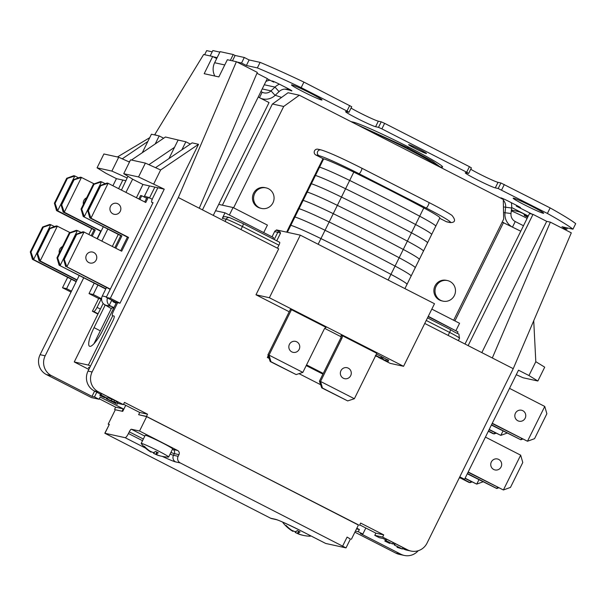 <?xml version="1.0" encoding="UTF-8"?>
<svg xmlns="http://www.w3.org/2000/svg" width="606" height="606" viewBox="0 0 606 606"><rect width="100%" height="100%" fill="white"/><g stroke="black" fill="none" stroke-linecap="round" stroke-linejoin="round"><path stroke-width="0.91" d="M93.922 343.776L111.618 307.954A26.679 1.538 26.3 0 1 113.61 308.302M111.777 300.197L109.262 305.288L113.951 307.621M111.292 308.621L103.762 304.076A6.81 6.621 102.4 0 1 102.308 295.963L105.868 288.767L59.115 265.208L105.732 289.032M485.429 437.093L520.668 455.174L503.397 489.974L468.188 471.983M509.517 388.363L544.756 406.444L527.478 441.244L492.277 423.253M501.086 466.946A5.621 5.462 -77.6 0 1 493.723 469.483A5.621 5.462 -77.6 0 1 491.337 461.961A5.621 5.462 -77.6 0 1 498.693 459.424A5.621 5.462 -77.6 0 1 501.086 466.946M525.167 418.208A5.621 5.462 -77.6 0 1 517.812 420.746A5.621 5.462 -77.6 0 1 515.426 413.231A5.621 5.462 -77.6 0 1 522.781 410.686A5.621 5.462 -77.6 0 1 525.167 418.208M478.952 479.747L476.725 484.111L465.12 478.179M503.041 431.01L500.814 435.373L489.209 429.449M464.991 478.445L476.725 484.111M461.583 478.634L468.961 482.406L470.089 482.649L471.93 481.99M462.711 478.876L470.089 482.649M163.681 138.213L159.189 135.918L151.432 134.214L142.289 152.704M155.227 143.94L159.189 135.918M101.149 231.144L64.266 212.221L81.446 177.452L94.15 183.86M77.06 279.881L40.178 260.951L57.358 226.19L70.061 232.598M59.312 253.05A5.621 5.462 -77.6 0 1 62.547 246.521M83.401 204.313A5.621 5.462 -77.6 0 1 86.635 197.783M190.345 144.076L185.86 141.789L178.096 140.077L168.96 158.575M181.898 149.803L185.86 141.789M154.863 187.102L149.561 197.829M144.773 201.972L147.25 196.973L152.25 199.207M106.497 287.486L105.868 288.767M291.039 529.803L292.887 531.273M284.684 522.993A15.317 0.879 -153.7 0 0 282.957 522.592A15.317 0.879 -153.7 0 0 283.002 522.736A35.375 35.375 0 0 0 292.622 531.189L292.94 531.348M290.91 530.053A35.337 34.36 -77.6 0 1 285.517 525.394A31.906 3.803 -17.6 0 0 286.221 525.546A35.337 34.36 102.4 0 0 291.615 530.212L295.008 531.735A35.337 7.999 -62.9 0 0 297.372 530.576A31.906 20.634 38.4 0 0 300.061 531.947A35.337 7.999 117.1 0 1 297.69 533.106L298.614 531.235M511.131 226.273A14.233 13.84 -77.6 0 1 505.018 212.88L505.624 207.396A9.279 9.022 102.4 0 0 503.298 200.101M525.705 216.221L526.258 215.1A35.337 7.999 117.1 0 1 527.122 216.978A31.906 23.233 -167.2 0 0 524.44 215.607A35.337 7.999 -62.9 0 0 523.576 213.729L520.183 212.206A35.337 34.36 102.4 0 0 513.282 210.577A31.906 6.401 -109 0 0 512.752 210.433A35.375 35.375 0 0 0 511.358 210.29M512.949 210.471A35.337 34.36 -77.6 0 1 515.956 211.024M260.875 98.384A14.233 13.84 102.4 0 0 262.671 98.914A14.233 13.84 102.4 0 0 275.086 95.384L279.048 91.612L274.98 87.105A15.468 15.044 -77.6 0 1 279.396 84.173M164.423 456.757A31.906 6.401 71 0 0 164.453 456.765A31.906 6.401 71 0 0 164.62 456.795A31.906 6.401 71 0 0 164.794 456.803A35.337 34.36 102.4 0 1 157.893 455.182L155.916 453.97L156.84 452.091M156.772 452.061L155.916 453.97A35.337 7.999 117.1 0 0 158.287 452.803A31.906 20.634 38.4 0 1 155.598 451.432A35.337 7.999 -62.9 0 1 153.235 452.599L149.841 451.069A35.337 34.36 102.4 0 1 144.448 446.41A31.906 3.803 -17.6 0 1 143.743 446.251A35.337 34.36 -77.6 0 0 149.137 450.917L151.114 452.129M161.423 456.204A35.337 34.36 -77.6 0 1 157.189 455.03L157.234 454.939M154.492 452.106L153.803 453.5L157.189 455.03M153.803 453.5A35.337 7.999 117.1 0 1 153.22 452.599M138.539 176.952L123.73 173.695L130.57 159.848L145.387 163.105L138.539 176.952L164.256 189.17L110.337 298.273L119.996 303.205L198.541 144.289L192.125 142.88L155.53 167.673M119.996 303.205L115.905 302.311L106.247 297.372L110.337 298.273M112.443 315.658L112.504 315.681A4.954 1.121 117.1 0 1 112.443 315.658A4.954 1.121 117.1 0 1 113.564 310.999L117.67 302.697M112.504 315.681L114.102 316.067M156.999 135.433L154.75 134.653L203.646 54.502L212.676 56.494L204.184 73.69L218.857 76.917L227.356 59.721L236.385 61.706L178.331 197.533L92.112 371.986L88.014 371.084L112.928 320.688A4.954 1.121 -62.9 0 0 114.049 316.029A4.954 1.121 -62.9 0 0 113.989 316.006M183.671 141.304L165.453 137.009L131.464 160.045M261.572 208.426L260.444 208.176A10.522 10.226 -77.6 0 1 252.717 195.708A10.522 10.226 -77.6 0 1 264.966 187.633L266.095 187.875A10.522 10.226 102.4 0 0 253.846 195.95A10.522 10.226 102.4 0 0 273.465 201.609A10.522 10.226 102.4 0 0 266.095 187.875M442.986 301.129L441.857 300.879A10.522 10.226 -77.6 0 1 434.131 288.411A10.522 10.226 -77.6 0 1 446.38 280.336L447.508 280.578A10.522 10.226 102.4 0 0 435.26 288.661A10.522 10.226 102.4 0 0 454.879 294.311A10.522 10.226 102.4 0 0 447.508 280.578M233.605 207.813L283.691 106.467L299.334 95.225L365.244 128.904L503.291 199.45L503.677 219.069L453.659 320.263M383.431 359.919L390.158 363.358L403.566 366.304L434.494 303.72L300.311 235.151L276.465 229.909L276.253 230.341A2.348 2.288 102.4 0 0 274.624 231.598L272.033 236.84M290.085 225.076A275.162 15.839 26.3 0 1 290.774 225.28A275.162 15.839 26.3 0 0 290.085 225.076L286.653 232.151M294.19 216.766A275.162 15.839 26.3 0 1 294.88 216.971A275.162 15.839 26.3 0 0 294.19 216.766L290.145 225.091M298.296 208.464A275.162 15.839 26.3 0 1 298.985 208.669A275.162 15.839 26.3 0 0 298.296 208.456L294.251 216.781A275.101 15.839 -153.7 0 1 294.933 217.001L290.835 225.296M302.402 200.154A275.162 15.839 26.3 0 1 303.091 200.359A275.162 15.839 26.3 0 0 302.402 200.154L298.357 208.479M306.507 191.844A275.162 15.839 26.3 0 1 307.197 192.049A275.162 15.839 26.3 0 0 306.507 191.844L302.462 200.169A275.101 15.839 -153.7 0 1 303.144 200.389L299.046 208.684M310.613 183.542A275.162 15.839 26.3 0 1 311.302 183.747A275.162 15.839 26.3 0 0 310.613 183.535L306.568 191.86A275.101 15.839 -153.7 0 1 307.25 192.079L303.151 200.374M314.719 175.232A275.162 15.839 26.3 0 1 315.408 175.437A275.162 15.839 26.3 0 0 314.719 175.232L310.673 183.557M318.824 166.923A275.162 15.839 26.3 0 1 319.513 167.127A275.162 15.839 26.3 0 0 318.824 166.923L314.779 175.248A275.101 15.839 -153.7 0 1 315.461 175.46L311.363 183.762A275.101 15.839 -153.7 0 0 310.666 183.565M315.847 154.992L319.021 155.697A3.091 3.007 102.4 0 1 321.051 149.902L317.877 149.205A3.091 3.007 102.4 0 0 315.847 154.992L322.983 158.643L318.885 166.938A275.101 15.839 -153.7 0 1 319.567 167.158L315.468 175.452M439.676 218.274L446.266 221.644A3.091 3.007 102.4 0 0 446.97 221.894L450.144 222.591C455.295 222.622 455.901 220.22 451.955 215.388C447.736 212.494 440.047 208.191 428.874 202.465A3.091 0.697 -62.9 0 0 428.836 202.449L361.82 168.203M283.691 106.467L272.405 103.982L222.387 205.192M299.334 95.225L288.047 92.741L272.511 104.005M272.98 238.878L273.594 237.635L225.023 212.82L215.577 210.736M354.881 532.197L395.809 553.111A14.855 14.438 102.4 0 0 399.195 554.323L404.27 555.437A14.855 14.438 -77.6 0 1 400.892 554.225L360.373 533.522L362.842 534.06L358.275 531.727L355.427 531.106M109.095 424.586L108.209 424.139L115.329 409.739L122.738 411.368L115.314 409.77M114.572 409.391L115.663 407.179L99.27 398.793M79.234 275.488L40.094 354.684A14.855 14.438 102.4 0 0 46.404 374.561L91.491 397.597L99.036 399.256L94.475 396.922L92.006 396.385L94.619 391.105M127.949 176.285L121.458 190.057M103.323 226.75L97.369 238.794M513.244 368.675L571.299 232.855L550.369 222.152L492.314 357.979L513.244 368.675L427.025 543.127A14.855 14.438 -77.6 0 1 410.951 551.051A14.855 14.438 -77.6 0 1 407.573 549.839L382.621 537.083L374.788 535.363L375.879 533.144L359.737 524.894M225.023 212.82L222.281 218.357A3.091 3.007 -77.6 0 1 225.629 216.706L229.507 217.562A3.091 3.007 -77.6 0 0 226.159 219.205L225.068 221.417M457.235 333.308L457.954 331.853L428.124 316.605M108.209 424.139L109.338 424.382L104.815 433.245L125.139 437.683L145.417 448.046M170.915 452.417A18.566 1.068 -153.7 0 0 174.301 453.614L178.959 454.644L178.134 456.303L173.483 455.28A4.954 4.81 102.4 0 0 175.581 461.901L180.24 462.923L346.018 547.892L350.397 539.029L347.086 537.09L350.382 539.06M356.843 528.227L359.373 529.515L358.275 531.727M362.842 534.06L365.827 528.008M122.738 411.368L125.722 405.316M100.399 309.083L97.058 307.371L101.164 299.061L98.695 298.523L89.029 293.584L93.263 294.516L97.945 285.047M96.801 392.218L94.475 396.922M99.036 399.256L100.134 397.044L123.215 408.838L122.117 411.05M144.811 436.1L131.35 429.23L139.539 431.025L146.652 416.625L358.494 524.879L351.382 539.279M117.685 403.361L123.382 404.611L124.472 402.399L147.553 414.193L146.455 416.405L138.63 414.686L146.652 416.625M142.539 440.698L128.457 433.502A4.954 1.121 117.1 0 1 125.139 437.683M128.457 433.502L129.275 431.843L143.357 439.039M131.35 429.23A3.091 0.697 -62.9 0 0 129.275 431.843M270.594 518.213A4.954 4.81 102.4 0 0 271.715 518.615L276.374 519.645A4.954 4.81 -77.6 0 1 276.374 519.645A4.954 4.81 -77.6 0 1 275.245 519.236L270.594 518.213L104.815 433.245M520.774 231.197L502.177 222.107M213.274 215.388L269.041 102.558L258.224 97.028M212.676 56.494L216.706 58.547M412.625 347.965L407.429 358.494M342.178 335.61L376.818 353.313L354.374 398.725L320.559 381.447L341.905 338.246A3.712 3.613 102.4 0 0 342.178 335.61L341.049 335.368A3.712 3.613 -77.6 0 1 340.777 337.996L319.43 381.197L320.559 381.447L322.46 388.029L347.685 400.914L354.374 398.725M290.35 309.454L267.905 354.866L269.034 355.116L291.478 309.704L290.35 309.454M291.478 309.704L326.111 327.399A3.712 3.613 102.4 0 0 324.195 329.194L302.849 372.395L269.034 355.116L270.935 361.699L296.16 374.584L302.849 372.395M291.804 351.889A5.621 5.462 -77.6 0 1 291.312 342.193A5.621 5.462 -77.6 0 1 299.75 346.503A5.621 5.462 -77.6 0 1 291.804 351.889M268.36 356.199L267.344 357.479L268.208 355.745M289.206 311.764L255.982 294.789L278.699 248.824L199.26 208.229L257.315 72.402L236.385 61.706M178.331 197.533L199.26 208.229M123.382 404.611L98.422 391.855A14.855 14.438 -77.6 0 1 92.112 371.986M358.419 525.046L146.455 416.405M359.54 525.288L360.631 523.076L383.712 534.871L382.621 537.083M492.314 357.979L424.745 323.452M381.81 359.093L378.545 357.419M267.344 357.479L269.117 358.381M299 373.652L320.642 384.712M341.14 336.784L324.725 328.399M323.263 373.432L306.553 364.895M101.581 299.159L101.164 299.061M164.62 456.795A35.375 35.375 0 0 0 168.491 457.06A15.317 0.879 -153.7 0 0 168.635 457.015A15.317 0.879 -153.7 0 0 155.303 449.44A15.317 0.879 -153.7 0 0 141.175 443.448A15.317 0.879 -153.7 0 0 141.228 443.592A35.375 35.375 0 0 0 150.849 452.046L151.295 451.955M141.175 443.448L145.175 435.35A15.317 0.879 26.3 0 1 159.302 441.35A15.317 0.879 26.3 0 1 172.642 448.925L168.635 457.015M346.018 547.892L325.695 543.453L301.008 530.841A23.513 1.356 -153.7 0 0 275.245 519.236M139.539 431.025L177.641 450.5L172.99 449.478A15.468 0.894 26.3 0 1 172.437 449.326M178.959 454.644A3.091 3.007 102.4 0 0 177.641 450.5M180.24 462.923A4.954 4.81 -77.6 0 1 178.134 456.303M411.171 275.942L415.216 267.746A36.761 2.113 -153.7 0 0 399.165 257.755A145.463 8.37 -153.7 0 0 329.156 221.978A36.822 2.121 26.3 0 0 298.985 208.669L298.985 208.669A36.822 2.121 26.3 0 1 329.156 221.978L325.051 230.28A145.523 8.378 26.3 0 1 395.082 266.072A145.463 8.37 -153.7 0 0 325.051 230.288A36.822 2.121 26.3 0 0 294.88 216.971L294.88 216.971A36.822 2.121 26.3 0 1 325.051 230.28L320.945 238.59A36.822 2.121 26.3 0 0 290.774 225.28L290.774 225.28A36.822 2.121 26.3 0 1 320.945 238.59A145.523 8.378 26.3 0 1 390.976 274.374A36.822 2.121 26.3 0 1 407.065 284.388A36.822 2.121 26.3 0 1 406.952 284.472M320.945 238.59A145.523 8.378 26.3 0 1 390.976 274.374A36.822 2.121 26.3 0 1 407.065 284.388L407.065 284.388M415.277 267.64L419.322 259.444A36.761 2.113 -153.7 0 0 403.27 249.445A145.463 8.37 -153.7 0 0 333.262 213.676L329.156 221.978A36.761 2.113 -153.7 0 0 299.038 208.691L294.94 216.986A36.761 2.113 -153.7 0 1 325.051 230.288A145.523 8.378 26.3 0 1 395.082 266.072A36.822 2.121 26.3 0 1 411.171 276.086A36.822 2.121 26.3 0 1 411.057 276.169M407.065 284.252L411.11 276.056A36.761 2.113 -153.7 0 0 395.059 266.057A36.822 2.121 26.3 0 1 411.171 276.086L411.171 276.086M415.277 267.776L415.277 267.776A36.822 2.121 26.3 0 0 399.187 257.762L399.187 257.762A145.523 8.378 26.3 0 0 329.156 221.978A145.523 8.378 26.3 0 1 399.187 257.762A36.822 2.121 26.3 0 1 415.277 267.776A36.822 2.121 26.3 0 1 415.163 267.86M423.488 251.02L427.541 242.824A36.761 2.113 -153.7 0 0 411.482 232.833A145.463 8.37 -153.7 0 0 341.473 197.056A36.822 2.121 26.3 0 0 311.302 183.747L311.302 183.747A36.822 2.121 26.3 0 1 341.473 197.056L337.368 205.358A145.523 8.378 26.3 0 1 407.399 241.15A145.463 8.37 -153.7 0 0 337.368 205.366A36.822 2.121 26.3 0 0 307.197 192.049L307.197 192.049A36.822 2.121 26.3 0 1 337.368 205.358L333.262 213.668A36.822 2.121 26.3 0 0 303.091 200.359L303.091 200.359A36.822 2.121 26.3 0 1 333.262 213.668A145.523 8.378 26.3 0 1 403.293 249.452A36.822 2.121 26.3 0 1 419.382 259.466A36.822 2.121 26.3 0 1 419.269 259.55M333.262 213.668A145.523 8.378 26.3 0 1 403.293 249.452A36.822 2.121 26.3 0 1 419.382 259.466L419.382 259.466M431.699 234.408L435.752 226.212A36.761 2.113 -153.7 0 0 419.693 216.213A145.463 8.37 -153.7 0 0 349.685 180.444L345.579 188.746A36.822 2.121 26.3 0 0 315.408 175.437L315.408 175.437A36.822 2.121 26.3 0 1 345.579 188.746A145.523 8.378 26.3 0 1 415.61 224.531A145.463 8.37 -153.7 0 0 345.579 188.754L341.473 197.056A36.761 2.113 -153.7 0 0 311.355 183.769L307.257 192.064A36.761 2.113 -153.7 0 1 337.368 205.366A145.523 8.378 26.3 0 1 407.399 241.15A36.822 2.121 26.3 0 1 423.488 251.164A36.822 2.121 26.3 0 1 423.374 251.248M419.382 259.33L423.427 251.134A36.761 2.113 -153.7 0 0 407.376 241.135A36.822 2.121 26.3 0 1 423.488 251.164L423.488 251.164M427.594 242.855L427.594 242.855A36.822 2.121 26.3 0 0 411.512 232.84L411.504 232.84A145.523 8.378 26.3 0 0 341.473 197.056A145.523 8.378 26.3 0 1 411.504 232.84A36.822 2.121 26.3 0 1 427.594 242.855A36.822 2.121 26.3 0 1 427.48 242.938M345.579 188.746A145.523 8.378 26.3 0 1 415.618 224.531A36.822 2.121 26.3 0 1 431.699 234.545A36.822 2.121 26.3 0 1 431.586 234.628M427.594 242.718L431.646 234.522A36.761 2.113 -153.7 0 0 415.587 224.523A36.822 2.121 26.3 0 1 431.699 234.545L431.699 234.545M404.914 288.607L407.005 284.365A36.761 2.113 -153.7 0 0 390.953 274.366A145.463 8.37 -153.7 0 0 320.945 238.597A36.761 2.113 -153.7 0 0 290.827 225.311A275.101 15.839 -153.7 0 0 290.138 225.106M322.983 158.643A275.101 15.839 26.3 0 1 323.672 158.848A36.761 2.113 26.3 0 1 353.79 172.134L349.685 180.436A36.822 2.121 26.3 0 0 319.513 167.127L319.513 167.127A36.822 2.121 26.3 0 1 349.685 180.436A36.761 2.113 -153.7 0 0 319.567 167.158M345.579 188.754A36.761 2.113 -153.7 0 0 315.461 175.46M333.262 213.676A36.761 2.113 -153.7 0 0 303.144 200.389M435.805 226.243L435.805 226.243A36.822 2.121 26.3 0 0 419.723 216.228L419.716 216.228A145.523 8.378 26.3 0 0 349.685 180.436A145.523 8.378 26.3 0 1 419.716 216.228A36.822 2.121 26.3 0 1 435.805 226.243A36.822 2.121 26.3 0 1 435.691 226.326M353.79 172.134A145.463 8.37 26.3 0 1 423.799 207.911A36.761 2.113 26.3 0 1 439.858 217.902L435.805 226.099M343.329 378.22A5.621 5.462 -77.6 0 1 342.837 368.524A5.621 5.462 -77.6 0 1 351.275 372.834A5.621 5.462 -77.6 0 1 343.329 378.22M347.685 400.914L321.733 387.863L319.43 381.197M321.733 387.863L322.46 388.029M296.16 374.584L270.208 361.54L267.905 354.866M270.208 361.54L270.935 361.699M375.531 355.919L380.712 357.949L375.773 355.419M375.743 355.48L379.454 357.373L375.341 355.54M376.455 354.033L381.401 356.563L380.712 357.949M385.59 360.608L381.25 358.222L383.166 359.812L387.992 361.668L385.59 360.608L386.272 359.222L387.598 359.729L388.681 360.282L387.992 361.668M381.25 358.222L381.931 356.836L386.272 359.222M383.204 357.654L382.515 359.04M383.06 357.411L382.378 358.797M382.818 359.555L385.052 360.403L382.931 359.32M387.598 359.729L386.908 361.115M403.566 366.304L269.382 297.735L255.982 294.789M243.165 223.652L279.593 242.264A3.091 0.697 117.1 0 1 279.631 242.279A3.091 0.697 117.1 0 1 278.927 245.188L277.45 248.18M300.311 235.151L269.382 297.735M276.753 240.809L280.548 233.136L279.427 231.037L276.253 230.341M228.242 214.463L262.587 232.015M428.275 316.309L454.735 330.202M218.713 204.381L233.068 207.54L267.42 225.099L263.86 232.295M229.507 214.744L233.068 207.54M456.007 330.482L459.568 323.286L431.828 309.113M89.362 368.365A20.983 1.204 26.3 0 1 88.537 367.524A20.983 1.204 26.3 0 1 89.703 367.668M116.511 302.439L103.073 329.619A19.801 4.477 117.1 0 1 89.552 346.261A19.801 4.477 117.1 0 1 94.044 327.634L105.118 305.227M112.724 315.802L88.37 365.07L90.461 366.138M88.84 369.418L74.258 361.964L88.37 365.07M103.171 303.462L74.258 361.964M110.519 206.32A5.621 5.462 -77.6 0 1 117.875 203.783A5.621 5.462 -77.6 0 1 120.261 211.297A5.621 5.462 -77.6 0 1 112.905 213.835A5.621 5.462 -77.6 0 1 110.519 206.32M86.431 255.05A5.621 5.462 -77.6 0 1 93.786 252.513A5.621 5.462 -77.6 0 1 96.18 260.035A5.621 5.462 -77.6 0 1 88.817 262.572A5.621 5.462 -77.6 0 1 86.431 255.05M139.903 199.488L141.743 195.761L140.615 195.518L138.903 198.973M141.743 195.761L146.614 198.253M57.653 257.951L60.214 265.36L77.401 230.591L69.97 233.03L57.653 257.951L56.972 257.8L59.115 265.208M77.401 230.591L76.356 230.318L69.289 232.878L69.97 233.03M81.742 209.214L84.302 216.63L101.482 181.861L94.059 184.292L81.742 209.214L81.052 209.062L83.204 216.471L120.768 235.666L114.822 247.71M101.482 181.861L100.444 181.58L93.369 184.141L81.052 209.062M110.322 289.115L66.849 266.822L84.029 232.053L121.685 251.217L128.533 237.378L90.961 218.175L108.118 183.315L145.773 202.487L148.379 197.223M110.194 289.38L66.872 266.913M65.743 266.663L63.6 259.262L75.917 234.34L82.992 231.772L84.12 232.022M63.6 259.262L64.289 259.413L66.849 266.822M75.917 234.34L76.606 234.492L64.289 259.413M120.692 250.71L127.404 237.128L89.832 217.925L87.688 210.524L100.005 185.603L107.08 183.035L108.209 183.285M87.688 210.524L88.378 210.676L90.93 218.084M100.005 185.603L100.694 185.754L88.378 210.676M89.832 217.925L90.961 218.175M94.059 184.292L93.369 184.141M108.118 183.315L100.694 185.754M84.029 232.053L76.606 234.492M56.972 257.8L69.289 232.878M116.14 303.189L113.367 301.962L111.951 300.281M109.262 305.288A6.81 6.621 -77.6 0 1 107.467 297.993M127.404 237.128L128.533 237.378M77.485 230.56L81.159 232.439M101.573 181.83L105.239 183.701M115.822 248.218L121.897 235.916L120.768 235.666M121.897 235.916L83.204 216.471M115.572 302.939L116.178 303.106M116.375 302.409L116.064 303.045M488.322 431.252L493.049 433.669L494.178 433.919L496.011 433.252M470.786 481.406L470.18 482.618M494.867 432.669L494.269 433.888M500.904 435.343L507.108 433.093M476.816 484.08L483.027 481.831M488.451 430.987L494.178 433.919M489.08 429.707L500.814 435.373M511.426 209.691L512.964 210.471M503.586 222.417L454.909 320.907M468.135 345.625L533.015 214.357L529.485 213.577L465.014 344.026M533.015 214.357L546.695 221.349L481.823 352.616M546.695 221.349L550.369 222.152M256.944 73.281L267.337 78.591L202.457 209.858M322.922 374.122L306.212 365.585M71.023 292.1L62.501 287.752L67.652 277.328M88.847 234.439L91.741 228.591M112.936 185.701L116.428 178.649L105.959 173.301L97.058 167.824L111.875 171.081L127.124 177.952M92.006 396.385L51.487 375.675A14.855 14.438 -77.6 0 1 45.17 355.798L83.734 277.783M101.869 241.09L107.815 229.045M125.95 192.352L132.631 179.164L123.73 173.695M126.048 180.762L116.428 178.649M418.201 550.733A14.855 14.438 -77.6 0 1 404.27 555.437M459.787 476.839L464.575 479.293L518.501 370.19L528.962 375.538L537.863 381.007L523.046 377.75L516.267 374.697M164.256 189.17L142.955 184.482L132.487 179.134M97.058 167.824L103.899 153.977L118.715 157.242L111.875 171.081M129.464 162.082L118.715 157.242M153.795 183.823L160.635 169.975L145.387 163.105M533.727 320.756L535.81 361.691L528.962 375.538M537.863 381.007L544.711 367.16L535.81 361.691M71.493 291.153L66.599 288.645L71.273 279.184M62.501 287.752L66.599 288.645M160.635 169.975L198.541 144.289M101.588 298.766L93.263 294.516M97.058 307.371A4.954 1.121 117.1 0 1 93.741 311.552L98.081 313.772M97.922 314.082L92.4 311.257L98.695 298.523M92.4 311.257L93.741 311.552M459.318 477.793L464.575 479.293M152.917 202.949L151.848 202.404L153.053 202.669L106.247 297.372M151.848 202.404A4.954 1.121 117.1 0 1 151.788 202.381A4.954 1.121 117.1 0 1 152.917 197.723L157.84 187.754M129.972 161.052L128.858 161.81M148.902 164.688L174.513 147.334M402.642 548.513L403.482 548.938A14.855 14.438 102.4 0 0 406.861 550.15L410.951 551.051M374.788 535.363L379.348 537.696L383.09 538.514L385.499 539.749M392.794 543.476L394.498 544.347M99.846 395.43L104.505 397.672L102.391 396.498L104.755 397.013L107.55 398.339L101.005 394.991L103.028 396.135L99.846 395.43L100.535 394.052L101.02 394.158M100.649 394.915L101.694 393.612L108.239 396.953L107.55 398.339M107.883 397.68L116.557 401.202L115.875 402.589L106.058 398.604L116.844 404.111L112.761 401.907L115.875 402.589M116.2 401.93L117.95 402.823L117.261 404.21M88.014 371.084A14.855 14.438 102.4 0 0 94.331 390.961L100.505 394.112M123.215 408.838L115.663 407.179M138.63 414.686L139.721 412.466L123.571 404.217M147.553 414.193L139.721 412.466M359.373 529.515L356.517 528.886M383.712 534.871L375.879 533.144M384.84 541.067L389.499 543.302L387.385 542.128L389.749 542.65L392.544 543.976L385.999 540.628L388.022 541.764L384.84 541.067L385.53 539.681L386.014 539.787M385.643 540.552L386.689 539.242L393.233 542.59L392.544 543.976M394.211 544.945L395.309 543.65L403.081 547.627L402.399 549.006L394.211 544.945L400.195 548.006L397.089 547.324L402.399 549.006M89.029 293.584L94.195 283.131M112.33 246.437L118.284 234.393M136.418 197.7L142.955 184.482M114.769 400.293L114.087 401.68M111.663 399.612L110.974 400.998M106.421 397.869L106.058 398.604M106.792 398.051L106.474 398.695M105.103 397.188L104.83 397.741M101.694 393.612L101.005 394.991M395.309 543.65L394.627 545.036M397.445 546.597L397.089 547.324M390.097 542.824L389.825 543.377M386.689 539.242L385.999 540.628M147.137 197.2L144.584 195.897L149.515 185.928M144.584 195.897A4.954 1.121 117.1 0 1 144.039 196.935M122.238 158.825L147.841 141.471M118.617 188.61L122.844 180.058M117.466 156.962L149.727 137.66M267.223 78.81L273.715 82.128L273.957 81.628M232.462 60.842L235.113 55.464L244.286 57.479L241.552 63.024L246.384 65.486L257.368 67.91L260.103 62.365L249.119 59.949L244.286 57.479M273.715 82.128A7.113 0.409 26.3 0 1 272.155 81.045A7.113 0.409 26.3 0 1 280.161 84.56L287.138 88.12A7.113 0.409 26.3 0 1 291.895 90.915A7.113 0.409 26.3 0 1 289.683 90.165L287.486 89.393A9.279 9.022 102.4 0 0 279.048 91.612M289.948 89.62L289.683 90.165L284.911 89.112M269.965 80.212A15.468 15.044 102.4 0 0 265.928 81.439M260.921 91.574L262.171 92.21A8.045 7.825 102.4 0 0 271.018 90.877L274.98 87.105L264.284 84.757M214.842 76.03A14.233 13.84 -77.6 0 1 214.638 62.729L220.114 51.646L233.234 54.532L230.348 60.38M235.105 55.494L233.234 54.532M501.912 198.851L501.177 198.238A7.113 0.409 26.3 0 1 500.798 197.889A7.113 0.409 26.3 0 1 508.805 201.397L515.782 204.964A7.113 0.409 26.3 0 1 520.539 207.76A7.113 0.409 26.3 0 1 516.297 206.093L532.068 214.145M516.297 206.093L516.638 205.404M500.73 198.139L501.306 197.973M528.273 216.031L511.661 207.54M511.297 202.669A15.468 15.044 -77.6 0 1 511.615 208.025L511.002 213.509A8.045 7.825 -77.6 0 0 515.229 221.531L523.47 225.743M441.123 166.953L440.418 167.142L432.381 161.135L407.929 147.887A2.356 0.53 117.1 0 1 408.762 147.152L408.656 147.099A50.639 2.916 -153.7 0 0 353.192 122.109L351.003 121.632M408.656 147.099A2.356 0.53 -62.9 0 0 407.823 147.834L356.139 124.253M212.191 51.828L206.661 50.616L204.631 54.722M236.991 62.017L241.552 63.024M249.119 59.949L246.384 65.486M210.161 55.941L212.82 50.563L219.88 52.116M213.289 56.805L217.145 57.653M572.965 229.182A98.384 5.666 -153.7 0 0 547.392 213.456L550.134 207.919A98.384 5.666 26.3 0 1 575.7 223.637L572.965 229.182L561.974 226.758L566.807 229.227L567.436 227.962M566.807 229.227L562.247 228.227M260.103 62.365A98.384 5.666 26.3 0 1 303.909 82.098L301.174 87.635A98.384 5.666 -153.7 0 0 257.368 67.91M281.563 97.437L275.238 95.24M550.134 207.919L500.92 182.982L498.185 188.519L495.291 187.883A17.013 0.977 26.3 0 1 478.361 180.353A17.013 0.977 26.3 0 1 465.279 172.801A17.013 0.977 26.3 0 1 465.772 172.793L468.665 173.43L471.4 167.892L469.423 166.68L384.621 123.344L381.235 121.814L378.492 127.351L375.599 126.715A17.013 0.977 26.3 0 1 358.669 119.185A17.013 0.977 26.3 0 1 345.587 111.633A17.013 0.977 26.3 0 1 346.079 111.633L348.973 112.269L351.715 106.732L303.909 82.098M351.041 108.088A17.013 0.977 -153.7 0 0 366.236 116.019A17.013 0.977 -153.7 0 0 378.341 121.177L381.235 121.814M470.733 169.248A17.013 0.977 -153.7 0 0 485.921 177.179A17.013 0.977 -153.7 0 0 498.026 182.345L500.92 182.982M349.73 105.512L346.996 111.049L348.973 112.269M301.174 87.635L346.996 111.049M378.492 127.351L381.886 128.881L384.621 123.344M469.423 166.68L466.688 172.218L468.665 173.43M381.886 128.881L466.688 172.218M408.944 144.66A9.961 0.576 26.3 0 1 418.852 149.068A9.961 0.576 26.3 0 1 426.51 153.485A9.961 0.576 26.3 0 1 417.329 149.591A9.961 0.576 26.3 0 1 408.649 144.66A9.961 0.576 26.3 0 1 408.944 144.66M291.986 84.893A17.013 0.977 26.3 0 1 308.924 92.423A17.013 0.977 26.3 0 1 322.006 99.975A17.013 0.977 26.3 0 1 306.318 93.316A17.013 0.977 26.3 0 1 291.494 84.901A17.013 0.977 26.3 0 1 291.986 84.893M513.653 198.17A17.013 0.977 26.3 0 1 530.591 205.699A17.013 0.977 26.3 0 1 543.673 213.251A17.013 0.977 26.3 0 1 527.985 206.585A17.013 0.977 26.3 0 1 513.161 198.17A17.013 0.977 26.3 0 1 513.653 198.17M498.185 188.519L547.392 213.456M501.571 190.042L504.313 184.504M526.258 215.1L526.523 215.183A35.375 35.375 0 0 1 528.174 216.236M511.29 210.926A15.317 0.879 26.3 0 1 527.122 218.365M526.076 215.281L524.152 214.63M492.14 423.511L527.478 441.244M468.059 472.248L503.397 489.974M503.48 489.943L510.464 487.413L522.781 462.492L520.668 455.174M527.568 441.213L534.553 438.676L546.87 413.754L544.756 406.444M497.45 487.269L496.852 488.489L498.594 487.853M491.511 424.791L520.849 439.782L522.683 439.115M521.539 438.532L520.94 439.751M467.423 473.528L496.852 488.489M491.383 425.056L520.849 439.782M496.761 488.519L467.294 473.786M92.21 236.158L95.233 230.053L57.631 210.759L74.818 175.99L78.575 177.838M76.303 281.419L33.572 259.588L50.73 224.728L54.487 226.568M50.73 224.728L43.306 227.167L30.989 252.088L33.542 259.497M30.989 252.088L30.3 251.937L42.617 227.015L49.692 224.447L50.821 224.697M33.572 259.588L32.444 259.338L30.3 251.937M57.661 210.85L56.532 210.6L54.388 203.199L66.705 178.278L73.781 175.71L74.909 175.96M74.818 175.99L67.387 178.429L55.07 203.351L57.631 210.759M55.07 203.351L54.388 203.199M95.233 230.053L94.104 229.803L91.211 235.643M56.532 210.6L94.104 229.803M76.932 280.139L39.079 260.8L36.928 253.391L49.253 228.47L56.32 225.909L57.449 226.159M97.081 238.643L100.732 231.257L63.168 212.062L61.017 204.654L61.706 204.805L64.266 212.221M61.017 204.654L73.334 179.732L80.409 177.172L81.537 177.422M49.253 228.47L49.934 228.621L37.617 253.543L40.178 260.951M57.358 226.19L49.934 228.621M63.168 212.062L64.297 212.312M43.306 227.167L42.617 227.015M73.334 179.732L74.023 179.884L61.706 204.805M81.446 177.452L74.023 179.884M67.387 178.429L66.705 178.278M39.079 260.8L40.208 261.05M36.928 253.391L37.617 253.543M32.444 259.338L76.174 281.684M297.569 533.182L299.667 534.325A35.337 34.36 102.4 0 0 306.568 535.946A31.906 6.401 71 0 1 306.401 535.939A35.375 35.375 0 0 0 310.264 536.204A15.317 0.879 -153.7 0 0 310.416 536.158A15.317 0.879 -153.7 0 0 308.401 534.628M296.266 531.25L295.576 532.644A35.337 7.999 117.1 0 1 294.993 531.742M303.197 535.348A35.337 34.36 -77.6 0 1 298.963 534.174L299.008 534.075M295.576 532.644L298.963 534.174M299.038 208.691A275.101 15.839 -153.7 0 0 298.349 208.487M111.178 306.394L104.724 304.969M106.489 296.887L102.308 295.963M503.548 212.554L511.002 213.509M222.281 218.357L226.159 219.205A14.855 0.856 26.3 0 1 242.43 226.538A3.091 0.697 -62.9 0 0 243.135 223.629A3.091 0.697 -62.9 0 0 243.097 223.614M104.959 433.245L109.338 424.382M450.266 329.482L427.51 317.855L450.311 329.497A3.091 0.697 -62.9 0 0 450.266 329.482M347.086 537.09L342.708 545.945M162.287 456.394A23.513 1.356 -153.7 0 0 175.581 461.901M172.99 449.478A3.091 3.007 102.4 0 1 174.301 453.614L173.483 455.28A18.566 1.068 26.3 0 1 170.089 454.076M423.799 207.911L388.151 280.04M320.945 238.597L318.142 244.263M290.827 225.311L287.365 232.31M323.672 158.848L319.574 167.142M340.777 337.996L341.905 338.246M240.953 229.53L242.43 226.538L278.927 245.188M426.223 320.453L449.607 332.406A3.091 0.697 -62.9 0 0 450.311 329.497C461.954 337.012 457.825 330.944 459.53 338.239A14.855 0.856 26.3 0 0 449.607 332.406L448.129 335.398M279.427 231.037A2.348 2.288 102.4 0 0 277.798 232.303A39.602 2.28 26.3 0 1 280.548 233.136M274.624 231.598L277.798 232.303L274.23 239.514M319.021 155.697A36.511 2.098 26.3 0 1 359.01 173.71A3.091 0.697 -62.9 0 0 361.047 171.172A3.091 0.697 -62.9 0 0 361.79 168.18A3.091 0.697 -62.9 0 0 361.744 168.165M359.01 173.71L426.101 207.994A3.091 0.697 -62.9 0 0 428.131 205.457A3.091 0.697 -62.9 0 0 428.874 202.465L361.79 168.18C342.064 158.211 328.49 152.121 321.051 149.902M426.101 207.994A36.511 2.098 26.3 0 1 449.44 222.341A3.091 3.007 102.4 0 0 450.144 222.591M100.316 330.838L94.044 327.634M45.17 355.798L40.094 354.684M94.331 390.961L98.422 391.855M407.573 549.839L403.482 548.938M46.404 374.561L51.487 375.675M400.892 554.225L395.809 553.111M511.615 208.025L503.434 206.919M287.623 89.43L287.88 88.506M288.032 89.552L288.305 88.726M287.486 89.393L287.736 88.431M262.216 88.938L271.018 90.877L275.086 95.384M259.474 97.672L262.171 92.21M214.638 62.729L224.765 64.956M501.965 198.768L502.268 198.329M502.472 199.033L502.836 198.563M502.329 198.957L502.677 198.495M512.532 226.985L515.229 221.531M353.192 122.109A2.356 2.295 -77.6 0 1 354.268 123.298M440.941 166.968A2.356 2.295 -77.6 0 1 441.138 167.051A50.639 2.916 -153.7 0 0 408.762 147.152M407.088 148.621A2.356 0.53 -62.9 0 0 407.929 147.887L407.823 147.834A2.356 0.53 -62.9 0 1 406.982 148.568L407.088 148.621C422.965 156.78 433.055 162.491 437.35 165.756M365.251 128.911C376.894 133.797 390.802 140.35 406.982 148.568M375.599 126.715L378.341 121.177M495.291 187.883L498.026 182.345M449.44 222.341L446.266 221.644M262.671 98.914L261.33 98.619M325.634 543.43L300.94 530.818C287.138 523.993 278.949 520.274 276.374 519.645M279.631 242.279L243.135 223.629L229.507 217.562M458.356 340.625L459.53 338.239M151.788 202.381L152.909 202.957M525.629 216.183L526.205 215.024M310.613 535.757L310.416 536.158M297.561 533.182L298.546 531.197"/></g></svg>
